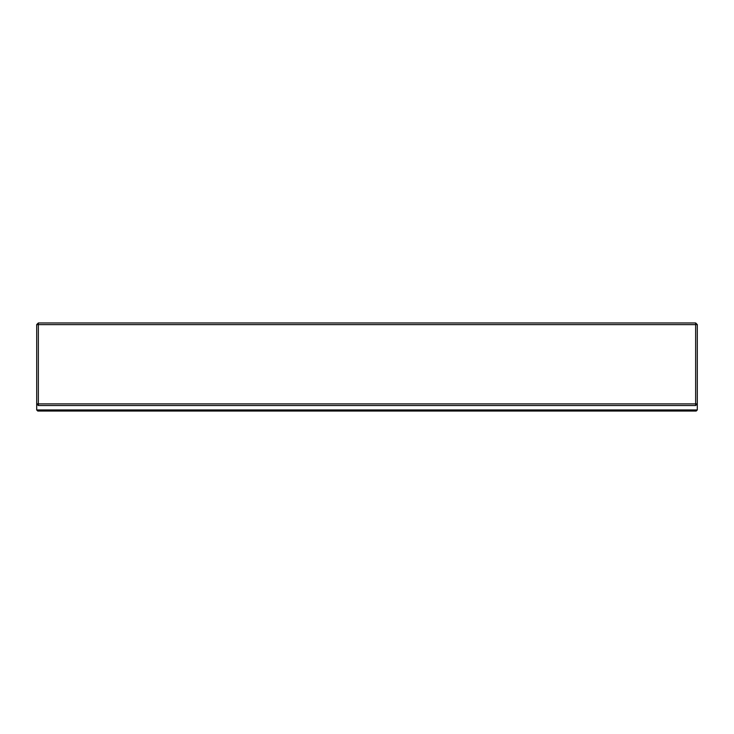 <?xml version="1.0" encoding="UTF-8"?>
<svg xmlns="http://www.w3.org/2000/svg" width="734" height="734" viewBox="0 0 734 734"><rect width="100%" height="100%" fill="white"/><g stroke="black" fill="none" stroke-linecap="round" stroke-linejoin="round"><path stroke-width="1.1" d="M697.3 324.611L695.649 322.96L38.351 322.96L36.7 324.611L36.7 403.883L695.649 403.883L695.649 405.535L697.3 403.883L695.649 403.883L695.649 324.611L697.3 324.611L697.3 409.939L36.7 409.939L36.7 403.883L38.351 405.535L695.649 405.535M36.7 324.611L38.351 324.611L38.351 405.535M38.351 322.96L38.351 324.611L695.649 324.611L695.649 322.96M697.3 409.939L696.199 411.04L37.801 411.04L36.7 409.939"/></g></svg>
